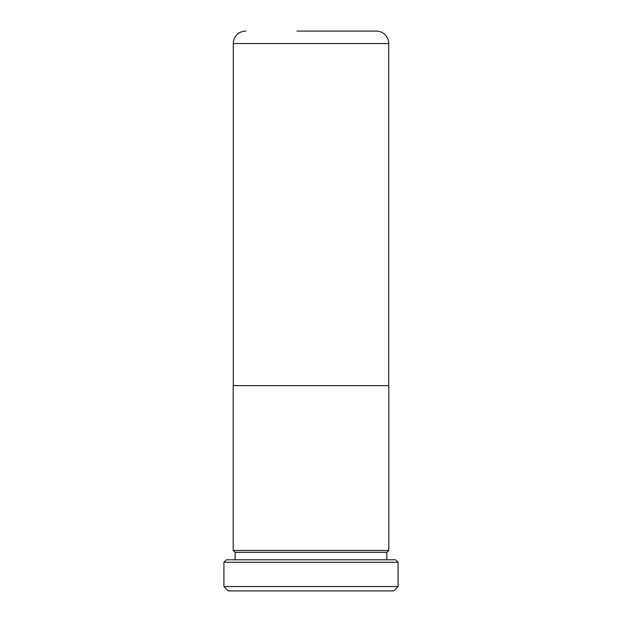 <?xml version="1.0" encoding="UTF-8"?>
<svg xmlns="http://www.w3.org/2000/svg" width="622" height="622" viewBox="0 0 622 622"><rect width="100%" height="100%" fill="white"/><g stroke="black" fill="none" stroke-linecap="round" stroke-linejoin="round"><path stroke-width="0.93" d="M388.719 385.64L388.719 43.54L233.281 43.54L233.281 385.64M297.005 31.1L376.279 31.1A12.44 12.44 0 0 1 388.719 43.54M245.721 31.1A12.44 12.44 0 0 0 233.281 43.54M388.797 385.64L233.203 385.64L233.203 550.47L388.797 550.47L388.797 385.64M398.08 586.546L393.726 590.9L228.274 590.9L223.92 586.546L398.08 586.546L398.08 562.288L223.92 562.288L226.408 559.8L395.592 559.8L398.08 562.288M235.147 559.8L235.147 552.336L386.853 552.336L388.719 550.47M235.147 552.336L233.281 550.47M386.853 559.8L386.853 552.336M223.92 586.546L223.92 562.288M376.279 31.1L324.995 31.1"/></g></svg>
